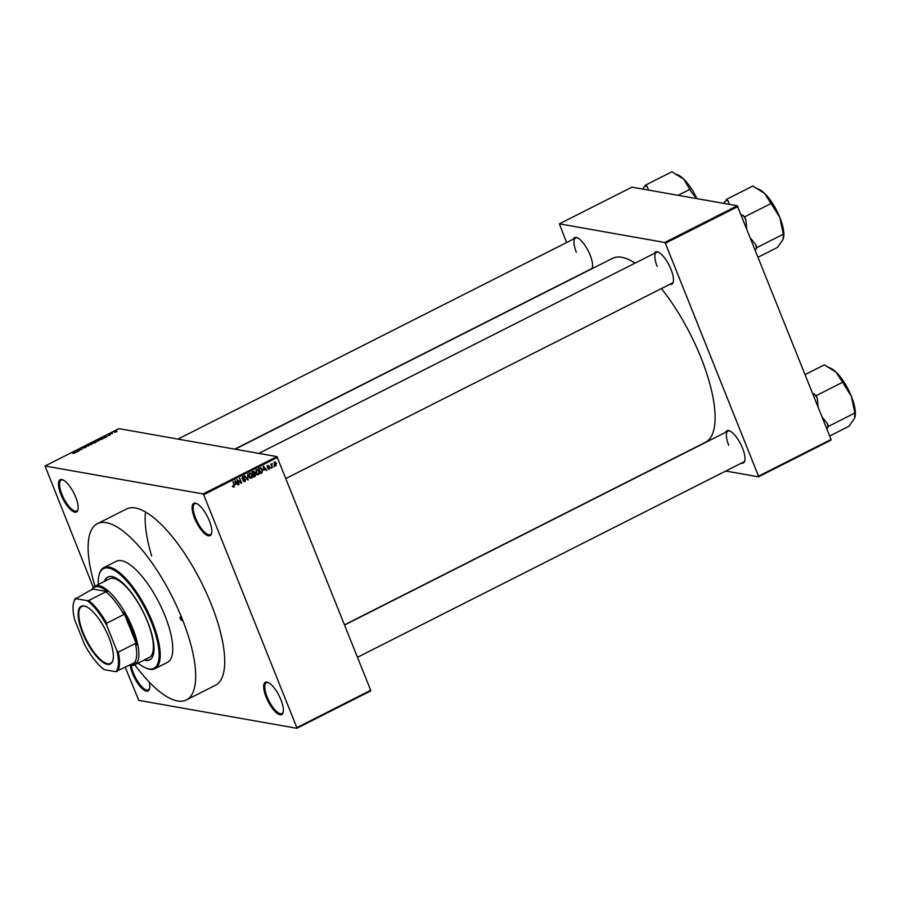 <?xml version="1.0" encoding="UTF-8"?>
<svg xmlns="http://www.w3.org/2000/svg" width="900" height="900" viewBox="0 0 900 900"><rect width="100%" height="100%" fill="white"/><g stroke="black" fill="none" stroke-linecap="round" stroke-linejoin="round"><path stroke-width="1.35" d="M75.712 497.16A18.09 6.199 63.2 0 1 77.94 509.861A18.09 6.199 63.2 0 1 70.774 509.794A18.09 6.199 63.2 0 1 60.93 494.55A18.09 6.199 63.2 0 1 62.73 479.801A18.09 6.199 63.2 0 1 75.712 497.16M63.203 480.004A17.303 5.929 -116.8 0 0 61.166 480.071A17.303 5.929 -116.8 0 0 61.909 494.269A17.303 5.929 -116.8 0 0 76.793 510.964A17.303 5.929 -116.8 0 0 78.052 509.366M209.34 520.796A18.09 6.199 63.2 0 1 211.567 533.498A18.09 6.199 63.2 0 1 204.401 533.43A18.09 6.199 63.2 0 1 194.558 518.175A18.09 6.199 63.2 0 1 196.357 503.426A18.09 6.199 63.2 0 1 209.34 520.796M196.83 503.64A17.303 5.929 -116.8 0 0 194.794 503.707A17.303 5.929 -116.8 0 0 195.536 517.905A17.303 5.929 -116.8 0 0 210.42 534.589A17.303 5.929 -116.8 0 0 211.68 533.002M280.912 699.75A18.09 6.199 63.2 0 1 283.151 712.451A18.09 6.199 63.2 0 1 275.974 712.384A18.09 6.199 63.2 0 1 266.141 697.129A18.09 6.199 63.2 0 1 267.941 682.391A18.09 6.199 63.2 0 1 280.912 699.75M268.403 682.594A17.303 5.929 -116.8 0 0 266.377 682.661A17.303 5.929 -116.8 0 0 267.12 696.859A17.303 5.929 -116.8 0 0 281.993 713.554A17.303 5.929 -116.8 0 0 283.252 711.956M149.164 681.975A18.09 6.199 63.2 0 1 149.524 688.826A18.09 6.199 63.2 0 1 142.346 688.748A18.09 6.199 63.2 0 1 132.514 673.504A18.09 6.199 63.2 0 1 130.185 665.145M131.276 665.336A17.303 5.929 -116.8 0 0 133.493 673.222A17.303 5.929 -116.8 0 0 148.365 689.918A17.303 5.929 -116.8 0 0 149.625 688.32M573.311 239.153A18.09 6.199 63.2 0 1 577.148 237.724A18.09 6.199 63.2 0 1 590.119 255.083A18.09 6.199 63.2 0 1 592.357 267.784A18.09 6.199 63.2 0 1 592.031 268.695M234.799 449.134L591.21 268.886A17.303 5.929 -116.8 0 0 592.459 267.289M654.199 253.451A18.09 6.199 63.2 0 1 658.035 252.023A18.09 6.199 63.2 0 1 671.006 269.381A18.09 6.199 63.2 0 1 673.234 282.094A18.09 6.199 63.2 0 1 669.814 284.344M285.986 478.463L672.086 283.185A17.303 5.929 -116.8 0 0 673.346 281.599M725.715 432.27A18.09 6.199 63.2 0 1 729.551 430.841A18.09 6.199 63.2 0 1 742.534 448.2A18.09 6.199 63.2 0 1 744.761 460.912A18.09 6.199 63.2 0 1 741.341 463.151M357.502 657.27L743.614 462.004A17.303 5.929 -116.8 0 0 744.863 460.406M344.531 624.825L705.442 442.294A103.05 35.303 -116.8 0 0 701.021 357.772A103.05 35.303 -116.8 0 0 661.41 288.596M635.04 263.137A103.05 35.303 -116.8 0 0 612.428 258.379L235.125 449.201M97.358 523.721L126.371 509.051A98.719 33.817 63.2 0 1 211.241 604.271A98.719 33.817 63.2 0 1 215.482 685.238L186.458 699.919A98.719 33.817 -116.8 0 0 182.216 618.952A98.719 33.817 -116.8 0 0 97.358 523.721A98.719 33.817 -116.8 0 0 95.017 586.17A44.055 15.086 63.2 0 1 98.966 585.731A44.055 15.086 63.2 0 1 130.725 623.666A44.055 15.086 63.2 0 1 134.752 664.808A44.055 15.086 63.2 0 1 130.77 665.269A44.055 15.086 63.2 0 1 129.881 665.066M112.185 433.429L110.981 433.507L112.354 432.844L112.309 433.744M112.14 433.091L112.084 433.699M110.351 434.869L108.225 435.679L109.879 434.869L108.056 434.959L110.261 434.644L109.778 435.251M104.231 437.569L103.579 436.826L107.156 436.556L104.389 437.951M98.854 440.775L96.12 441.394L96.547 440.359L99.326 439.751L98.854 440.775M96.12 441.394L96.615 440.516M91.957 444.262L89.224 444.881L89.663 443.846L92.43 443.239L91.957 444.262M89.224 444.881L89.719 444.004M74.464 453.105L72.855 453.442L74.509 452.79L72.72 452.441L74.824 452.891M277.549 457.358L203.681 494.719L203.074 493.942L45.034 465.998L118.901 428.647L276.941 456.593L370.71 690.289L370.676 690.941L296.809 728.291L296.843 727.639L370.71 690.289M203.074 493.942L276.941 456.593M75.938 451.89L75.274 451.147L78.862 450.866L76.095 452.261M77.962 450.09L79.763 450.405L77.096 450.225L81.112 449.415L79.729 448.886L81.979 449.291L78.086 450.394M86.141 447.086L83.228 448.155L85.624 447.019L82.418 447.93L82.991 447.221L86.04 446.816L85.376 447.593M85.207 447.671L85.624 447.019M82.418 447.93L83.059 447.379M83.272 447.255L82.913 447.907M87.784 444.814L88.718 445.882L84.814 446.321L88.222 445.95L87.784 444.814L88.29 446.085M96.188 442.012L94.151 443.126L91.901 442.733L94.927 441.585L96.064 441.709L95.456 442.474M102.96 438.615L102.724 438.019L101.047 439.65L98.797 439.245L102.724 438.019L102.274 439.02M117 431.539L114.502 432.281L114.817 431.539L116.82 431.1L116.516 431.843M114.502 432.281L114.874 431.685M125.291 667.384L138.769 700.346L296.809 728.291M274.061 465.952L273.926 466.875L274.061 465.952M271.912 465.637L272.25 467.719L270.799 464.108L271.451 464.468L272.171 463.567L271.373 465.536M271.181 467.404L271.046 468.326L271.181 467.404M268.222 469.035L269.404 469.238L267.907 468.596L269.224 468.709L269.561 467.865L267.356 467.01L267.885 465.502L269.269 466.043L267.739 466.729L269.944 467.561L268.774 469.361M268.301 468.315L269.224 468.709M269.325 467.584L267.356 467.01M267.885 465.502L269.269 466.043L267.941 465.851M268.875 466.324L267.424 465.896M268.56 466.92L269.944 467.561L268.718 467.471M263.947 470.137L263.464 466.189L266.794 470.486L265.399 469.406L263.486 470.059M256.444 469.654L259.088 471.397L259.38 473.389L258.48 474.761L256.972 474.593L255.87 473.096L256.444 469.654L257.299 469.53M257.58 474.266L258.48 474.761L256.972 474.593M249.547 473.141L252.191 474.885L252.484 476.876L251.595 478.249L250.076 478.08L248.974 476.584L249.547 473.141L250.414 473.017M250.684 477.754L251.595 478.249L250.076 478.08M233.111 486.923L234.09 487.103L232.56 486.011L233.876 486.506L234.18 485.899L233.032 481.579L234.382 484.954L234.09 487.103L233.291 487.08M232.954 485.73L233.876 486.506M203.681 494.719L296.843 727.639M235.643 484.447L235.17 480.499L238.489 484.796L237.094 483.716L235.192 484.369M237.803 480.364L238.972 484.549L236.981 479.576L240.795 482.445L239.625 478.249L241.616 483.221L237.263 480.262M244.125 481.072L242.944 480.6L244.811 480.983L245.317 479.7L242.246 478.485L242.888 476.516L244.744 477.36L243.135 477.09L242.662 478.282L245.734 479.475L245.002 481.579L244.148 481.736M243.338 480.33L244.811 480.983M245.317 479.7L243.146 479.317M242.888 476.516L243.697 476.37M244.35 477.641L242.359 476.955M242.291 478.598L243.799 478.721M247.68 474.176L247.939 480.015L244.71 475.673L247.882 479.351L247.68 474.176M253.102 471.431L254.756 472.095L254.711 473.366L255.78 474.3L255.083 476.404L253.778 477.056L251.797 472.095L253.856 471.262M251.899 472.365L253.035 473.94L254.88 473.377M260.561 467.764L262.485 469.631L261.911 472.95L260.674 473.58L258.694 468.608L260.831 467.775M274.882 465.615L276.142 465.829L274.219 464.546L274.646 462.082L276.548 463.331L275.512 465.93M274.646 462.082L275.276 461.993M45.034 465.998L93.33 587.486M145.485 512.044A98.719 33.817 -116.8 0 0 151.661 555.93M831.026 440.134L758.486 476.82L758.52 476.168L831.06 439.481L831.026 440.134M725.749 471.037L758.486 476.82M737.291 205.785L631.935 187.155L559.395 223.841L664.751 242.482L737.291 205.785L831.06 439.481M737.899 206.561L665.359 243.248L758.52 476.168M559.395 223.841L566.572 242.55M665.359 243.248L664.751 242.482M577.62 237.926A17.303 5.929 -116.8 0 0 575.584 237.994A17.303 5.929 -116.8 0 0 576.326 252.191M730.024 431.055A17.303 5.929 -116.8 0 0 727.988 431.123A17.303 5.929 -116.8 0 0 728.73 445.309M658.496 252.236A17.303 5.929 -116.8 0 0 656.471 252.304A17.303 5.929 -116.8 0 0 657.214 266.501M237.803 484.673L238.489 484.796M236.07 483.536L237.094 483.716M235.373 482.152L235.553 483.795L236.722 483.21L235.181 481.118L234.9 482.062M239.895 482.287L240.795 482.445M240.75 483.064L241.616 483.221M244.035 479.464L242.618 479.059L243.9 479.284M244.102 477.248L244.744 477.36M243.338 478.384L244.451 479.25M245.093 479.363L245.734 479.475M247.691 479.7L248.344 479.812M249.761 473.062L250.335 473.625M251.629 474.784L252.191 474.885M251.134 474.053L249.784 473.726L249.401 476.381L251.359 477.664L251.764 475.076L251.134 474.053L249.019 473.591M249.458 477.54L251.359 477.664M254.07 471.971L254.756 472.095M253.429 473.141L254.486 474.075M255.172 474.188L255.78 474.3M254.25 473.276L254.362 472.387L252.45 472.455M254.362 472.387L252.157 471.904M253.271 474.525L253.969 476.269L255.274 475.537L255.364 474.514L252.731 474.424M253.08 473.929L255.364 474.514M256.657 469.575L257.231 470.137M258.525 471.296L259.088 471.397M258.03 470.565L256.68 470.239L256.298 472.894L258.244 474.176L258.66 471.589L258.03 470.565L255.915 470.104M256.354 474.053L258.244 474.176M258.795 468.877L260.865 472.781L261.911 472.95M259.661 468.202L260.719 468.394L259.335 468.968M260.325 472.68L262.384 471.139L260.843 468.405L259.56 468.18M259.065 468.416L260.089 468.596M266.096 470.363L266.794 470.486M264.375 469.226L265.399 469.406M263.666 467.843L263.858 469.485L265.016 468.889L263.486 466.796L263.194 467.752M268.043 467.359L269.235 467.572M267.289 466.83L267.998 466.965M271.463 464.006L272.261 464.141M271.058 464.749L271.699 464.861M275.985 463.23L276.548 463.331M273.938 462.319L275.22 462.555L274.646 464.332L275.94 465.311L276.142 463.579L274.185 462.499M274.275 465.142L275.94 465.311M75.746 452.351L75.274 451.147M75.555 451.451L76.984 451.181L75.319 451.282L75.915 452.351M89.921 443.891L89.64 444.668L92.002 443.452L89.921 443.891L89.741 444.904M91.755 444.364L92.002 443.452M92.587 442.564L94.545 441.81L92.711 442.879M93.521 442.733L95.647 441.923L93.645 443.036M96.817 440.404L96.536 441.18L98.899 439.965L96.817 440.404L96.626 441.416M98.651 440.876L98.899 439.965M99.484 439.076L101.205 439.391L102.69 438.412L99.608 439.391M104.04 438.03L103.579 436.826M103.849 437.141L105.278 436.86L103.612 436.973L104.209 438.041M115.043 431.595L116.415 431.314L115.009 432.304M116.347 431.921L116.415 431.314M181.901 618.896A1.969 0.675 -116.8 0 0 180.214 616.995A1.969 0.675 -116.8 0 0 180.292 618.615A1.969 0.675 -116.8 0 0 181.98 620.505A1.969 0.675 -116.8 0 0 181.901 618.896M144.135 660.06A46.406 15.896 -116.8 0 0 149.659 659.903A46.406 15.896 -116.8 0 0 147.667 621.844A46.406 15.896 -116.8 0 0 107.775 577.08A46.406 15.896 -116.8 0 0 104.366 581.445M108.112 576.923A46.406 15.896 -116.8 0 0 105.03 581.107M138.105 663.109A55.845 19.136 -116.8 0 0 145.958 668.048A55.845 19.136 -116.8 0 0 151.526 622.53A55.845 19.136 -116.8 0 0 121.163 575.449A55.845 19.136 -116.8 0 0 99.022 575.235A55.845 19.136 -116.8 0 0 98.336 584.494M99.022 575.235L99.259 574.29A56.633 19.406 63.2 0 1 103.815 567.619A56.633 19.406 63.2 0 1 152.505 622.249A56.633 19.406 63.2 0 1 154.935 668.7A56.633 19.406 63.2 0 1 146.869 668.408L145.958 668.048M154.935 668.7L167.468 662.366A56.633 19.406 -116.8 0 0 165.037 615.915A56.633 19.406 -116.8 0 0 116.347 561.285L103.815 567.619M134.775 664.785A98.719 33.817 -116.8 0 0 186.458 699.919M91.901 589.95A44.055 15.086 63.2 0 1 94.984 586.181L109.496 578.846A44.055 15.086 63.2 0 1 147.364 621.337A44.055 15.086 63.2 0 1 149.254 657.472L134.752 664.808M144.787 659.722A46.406 15.896 -116.8 0 0 149.985 659.734M696.982 198.664A29.453 10.091 63.2 0 0 683.741 179.111A29.453 10.091 -116.8 0 0 677.835 174.938L674.91 173.756L683.741 179.111L691.279 191.925L696.634 198.596M648.472 190.08L647.258 186.604L645.637 185.051L672.019 171.709L674.91 173.756M678.06 195.311L690.188 189.191M645.637 185.051L642.634 189.045M647.258 186.604A32.602 11.171 -116.8 0 0 645.109 186.221M107.415 664.357A32.332 11.07 63.2 0 1 82.541 632.835A32.332 11.07 63.2 0 1 84.071 605.981A32.332 11.07 63.2 0 1 85.759 606.476A32.332 11.07 63.2 0 1 105.626 630.169A32.332 11.07 63.2 0 1 112.939 660.206A32.332 11.07 63.2 0 1 107.415 664.357M86.029 606.6A31.86 10.912 -116.8 0 0 84.634 606.206A31.86 10.912 -116.8 0 0 81.765 606.544A31.86 10.912 -116.8 0 0 84.679 636.289A31.86 10.912 -116.8 0 0 107.64 663.727A31.86 10.912 -116.8 0 0 110.52 663.401A31.86 10.912 -116.8 0 0 113.006 659.925M130.14 664.931A43.267 14.816 -116.8 0 0 135.765 662.636L134.303 662.827A42.48 14.546 -116.8 0 0 135.405 643.489L136.778 644.94A43.267 14.816 -116.8 0 0 123.761 612.394L123.817 614.52A42.48 14.546 -116.8 0 0 105.896 591.817L107.37 591.626A43.267 14.816 -116.8 0 0 98.584 586.766A43.267 14.816 -116.8 0 0 92.644 589.016L75.892 598.658A41.693 14.287 -116.8 0 0 73.575 602.876A41.693 14.287 -116.8 0 0 74.689 619.841L84.679 644.816A41.693 14.287 -116.8 0 0 104.299 669.679L115.594 671.67A41.693 14.287 -116.8 0 0 116.797 650.498L106.808 625.523A41.693 14.287 -116.8 0 0 87.188 600.66L75.892 598.658M107.37 591.626L92.644 589.016M136.778 644.94L123.761 612.394M134.303 662.827L115.594 671.67M116.797 650.498L118.26 652.163A42.48 14.546 63.2 0 1 117.157 671.501M135.405 643.489L118.26 652.163M123.817 614.52L106.672 623.194L106.808 625.523M87.188 600.66L88.751 600.491A42.48 14.546 63.2 0 1 106.672 623.194M105.896 591.817L88.751 600.491M73.575 602.876L73.823 601.931A42.48 14.546 63.2 0 1 75.645 598.174M729.36 204.39L728.134 200.914A32.602 11.171 -116.8 0 0 727.031 200.621A32.602 11.171 -116.8 0 0 725.996 200.531L723.521 203.355M758.149 257.186L777.465 247.421L783.045 239.479L783.349 234.203L756.967 247.534L755.876 244.8L750.544 238.174M755.28 249.998L756.967 247.534M746.651 228.442L745.785 219.566L744.683 216.833L771.064 203.49L779.85 217.507L783.349 234.203M744.683 216.833L741.071 214.481M728.134 200.914L726.514 199.35L752.895 186.007L764.617 193.421L771.064 203.49M726.514 199.35L725.996 200.531M783.45 238.297A29.453 10.091 -116.8 0 0 783.484 238.196A29.453 10.091 -116.8 0 0 779.85 217.507A29.453 10.091 -116.8 0 0 764.617 193.421A29.453 10.091 -116.8 0 0 758.722 189.248L755.798 188.066M745.785 219.566A32.602 11.171 -116.8 0 0 743.062 215.269M756.45 248.715A32.602 11.171 -116.8 0 0 755.876 244.8M829.676 436.005L848.981 426.24L854.561 418.286L854.865 413.01L828.495 426.353L827.393 423.619L822.071 416.993M826.796 428.816L828.495 426.353M818.179 407.261L817.301 398.385L816.21 395.64L842.591 382.309L851.366 396.326L854.865 413.01M816.21 395.64L812.587 393.289M805.106 374.591L824.423 364.826L836.145 372.229L842.591 382.309M854.977 417.116A29.453 10.091 -116.8 0 0 855 417.015A29.453 10.091 -116.8 0 0 851.366 396.326A29.453 10.091 -116.8 0 0 836.145 372.229A29.453 10.091 -116.8 0 0 830.239 368.055L827.325 366.874M817.301 398.385A32.602 11.171 -116.8 0 0 814.59 394.088M827.966 427.534A32.602 11.171 -116.8 0 0 827.393 423.619M246.836 478.541L247.41 478.642M254.059 476.224L255.083 476.404M267.57 467.37L268.83 467.595M233.629 486.551L232.335 486.326M244.17 481.084L242.876 480.859M244.778 479.216L243.495 478.98M243.675 476.989L242.393 476.764M243.135 478.766L241.852 478.541M250.414 473.636L249.131 473.411M253.856 471.881L252.574 471.656M254.756 473.94L253.474 473.704M257.31 470.149L256.016 469.924M268.83 468.787L267.536 468.551M269.28 467.572L267.998 467.348M268.459 465.941L267.176 465.716M177.975 439.088L575.584 237.994M656.471 252.304L258.851 453.397M344.599 625.016L727.988 431.123"/></g></svg>
